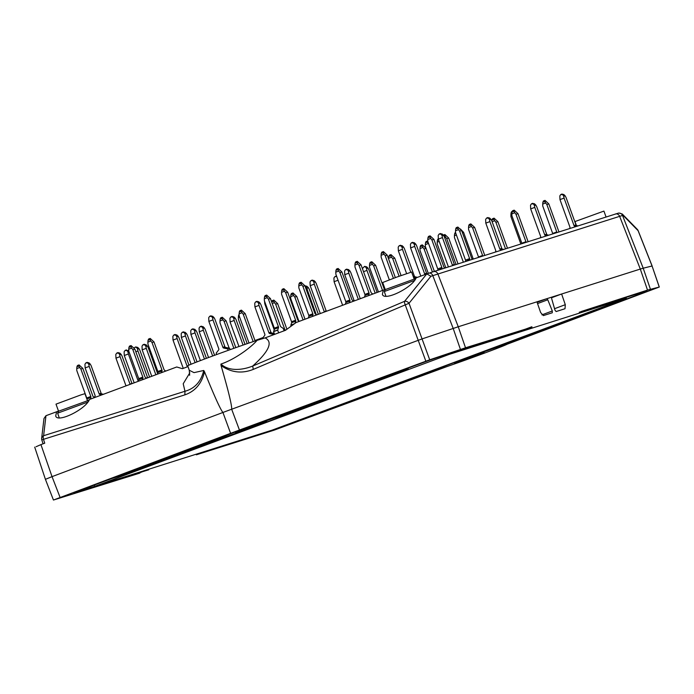 <?xml version="1.0" encoding="UTF-8"?>
<svg xmlns="http://www.w3.org/2000/svg" width="694" height="694" viewBox="0 0 694 694"><rect width="100%" height="100%" fill="white"/><g stroke="black" fill="none" stroke-linecap="round" stroke-linejoin="round"><path stroke-width="1.04" d="M385.187 289.45L296.078 322.545L285.494 330.301L265.065 337.909C273.228 341.882 269.107 351.259 252.711 366.05L253.275 369.399L409.018 303.278A3.765 2.715 -141 0 0 404.593 301.309L426.801 273.896L430.913 276.255L619.647 216.346L640.302 269.064L561.62 294.004L551.53 297.761M561.62 294.004L551.817 297.11L551.643 298.55L554.957 310.149L556.12 311.554L565.011 308.735L565.298 304.692L561.62 294.004M551.825 297.101L546.733 298.724L547.774 299.773L552.311 310.981L552.268 312.777L543.393 315.588L540.626 312.517L536.939 301.821L458.257 326.761L422.256 338.846L231.666 409.243M414.118 278.962L415.975 278.216M426.801 273.896L416.157 277.843C412.418 287.75 384.042 301.612 382.394 294.334L383.322 290.066M506.95 344.241A39.194 0.755 160.1 0 0 503.271 345.23A39.194 0.755 160.1 0 0 461.744 359.83A39.194 0.755 160.1 0 0 433.247 370.926A39.194 0.755 160.1 0 0 470.35 358.295A39.194 0.755 160.1 0 0 506.95 344.241L506.82 343.894A39.194 0.755 160.1 0 0 503.141 344.875A39.194 0.755 160.1 0 0 474.106 354.938M438.695 368.124A39.194 0.755 160.1 0 0 433.117 370.57L433.247 370.926M337.978 406.563L402.659 382.68L381.162 389.655L326.18 410.128L337.978 406.563L337.726 405.825M433.186 370.769A40.764 0.781 160.1 0 1 432.726 370.9L432.605 370.934A40.712 0.781 160.1 0 1 431.685 371.09L431.685 371.082A40.712 0.781 160.1 0 0 431.685 371.09L391.017 386.072L408.055 380.668L440.065 368.913M608.742 305.742L555.434 325.842L533.591 332.947L590.568 311.684L608.742 305.742M491.231 348.77L493.894 347.928C490.016 349.229 490.467 348.978 495.238 347.182L528.819 334.76L546.204 329.268L518.912 339.557L518.557 338.499M493.894 347.928A40.712 0.781 -19.9 0 1 499.706 345.942L500.209 345.777A40.764 0.781 -19.9 0 1 507.34 343.521L507.453 343.495A40.712 0.781 -19.9 0 1 508.086 343.357L518.912 339.557M615.205 214.082A3.765 3.401 -107.6 0 1 619.647 216.346L622.544 215.478L643.208 268.205L640.302 269.064L647.519 290.092L659.3 287.038L652.074 266.002L659.239 287.047M647.519 290.092L581.312 311.476M644.605 292.105L646.929 290.881L644.986 291.411L579.264 312.239M596.97 309.194L620.306 301.361L644.752 292.087M315.839 413.867L328.722 409.816M327.889 410.05L271.285 430.549L198.094 454.162M447.144 366.519L274.026 430.193L196.367 454.804M506.889 344.311L659.3 287.038M618.831 213.032L622.24 213.986L623.082 215.348L622.544 215.478A3.765 3.704 76.1 0 0 618.189 213.197L618.857 213.023M623.082 215.348L638.098 230.677A3.765 3.409 -44.4 0 0 637.344 229.41L622.24 213.986M41.866 439.935A3.765 3.461 6.7 0 1 43.618 435.711L45.969 415.689L58.513 411.082M34.7 447.11L45.405 479.294L53.447 500.036L139.902 473.091M476.882 355.432L454.501 363.231L484.134 352.361L476.882 355.432M76.158 492.003L148.75 469.803M291.87 423.444L292.122 422.698M300.042 419.749L300.537 420.364M53.447 500.036L230.599 433.334A39.367 0.755 -19.9 0 1 239.447 430.046L429.707 359.796L465.518 347.781L531.968 327.117M537.113 302.306L546.733 298.724L536.939 301.821M650.425 289.233L643.208 268.205L652.074 266.002L638.098 230.677M554.888 309.906A3.765 1.614 69.6 0 0 554.549 308.7L554.523 308.622M287.62 413.884L407.725 369.165L393.064 373.814L397.506 371.975L429.083 360.412L449.677 353.307L523.12 330.405M640.258 292.911L641.013 293.588M620.306 301.361L619.629 300.754M609.367 304.579L609.028 305.369M507.34 343.521L507.062 342.775M89.3 399.857L87.435 400.594M56.639 411.698L55.711 415.975C57.359 423.245 85.744 409.382 89.474 399.475L176.718 366.987L182.409 368.688L188.013 366.597M189.818 372.817L183.207 383.773L184.986 391.269L184.847 394.877C195.179 391.286 201.737 383.574 204.504 371.75L203.75 370.475L194.025 372.635L189.262 370.258M214.264 440.326L214.142 439.97A39.194 0.755 -19.9 0 1 242.64 428.875A39.194 0.755 -19.9 0 1 284.167 414.275A39.194 0.755 -19.9 0 1 287.837 413.294L287.967 413.641A39.194 0.755 -19.9 0 1 251.375 427.695A39.194 0.755 -19.9 0 1 214.264 440.326A39.194 0.755 -19.9 0 1 242.77 429.23A39.194 0.755 -19.9 0 1 284.297 414.63A39.194 0.755 -19.9 0 1 287.967 413.641M112.211 478.114L165.528 458.014L187.363 450.909L130.385 472.18L112.194 478.053M223.511 437.506L192.143 449.096L175.105 454.501L212.867 440.499A40.712 0.781 -19.9 0 0 213.509 440.36L213.622 440.334A40.764 0.781 -19.9 0 0 214.212 440.17M382.975 377.302L318.294 401.184L339.791 394.209L394.773 373.736L382.975 377.302M299.105 408.219L299.435 409.234L328.288 398.495L312.899 403.188L275.24 417.146M299.435 409.234L289.268 412.774A40.712 0.781 160.1 0 0 288.357 412.93L288.227 412.956A40.764 0.781 160.1 0 0 280.879 415.29L280.367 415.463A40.712 0.781 160.1 0 0 277.427 416.461M139.763 472.744L148.95 469.326M75.967 492.454L74.024 492.966L76.392 491.664M232.438 434.435L126.586 473.846L111.934 478.487L76.201 491.768M393.142 373.632L392.275 374.014M531.847 326.753L522.66 330.179M239.447 430.046L231.657 409.217A39.758 0.763 160.1 0 0 222.93 412.47L52.033 476.639L40.937 444.611L44.746 443.18L43.479 439.319L41.814 439.97L43.071 443.804M253.275 369.399C241.937 373.875 231.197 372.6 221.065 365.573L220.926 364.072C235.188 359.319 251.358 347.139 257.084 340.338L265.065 337.909M231.709 409.217C231.865 405.062 228.317 390.514 221.065 365.573M244.331 429.135L235.526 432.631L240.167 431.182L266.713 421.336L244.331 429.135M230.599 433.334L222.93 412.47C220.432 409.529 214.29 395.962 204.504 371.75M45.492 479.302L52.033 476.639L60.066 497.372M189.644 375.281L189.28 370.301L187.736 365.781A38.769 0.746 -19.9 0 1 216.025 354.773A38.769 0.746 -19.9 0 1 257.092 340.346M407.725 369.165L408.619 367.863M203.75 370.475C201.06 381.613 194.806 388.545 184.986 391.269L43.618 435.711A3.765 1.987 72.5 0 0 43.479 439.319L184.847 394.877M460.443 349.446L453.182 328.427L432.787 275.622A3.765 2.871 71.4 0 0 428.944 273.167L426.593 273.957M220.926 364.072C229.194 371.75 242.943 369.997 252.711 366.05L404.593 301.309A3.765 1.223 -113.1 0 0 405.157 304.657L425.847 361.166M36.027 446.754L40.937 444.611M45.969 415.689L43.982 418.491L41.649 438.356A3.765 3.765 0 0 0 41.822 439.987M94.254 397.315L94.905 396.456A1.128 1.024 72.4 0 0 95.052 395.354L85.119 367.924L89.205 366.406L99.129 393.836A1.128 1.024 72.4 0 0 99.945 394.574L101.645 394.947M89.205 366.406L88.849 364.567L90.263 364.116L91.174 365.781L101.107 393.212A1.128 1.024 -107.6 0 0 101.914 393.949L103.432 394.279M85.119 367.924L84.963 364.211L85.969 362.788L87.999 363.083L88.849 364.567M90.263 364.116L88.91 362.797L86.724 362.511M134.176 382.828L124.287 355.51L128.373 353.992L138.262 381.31L138.826 379.627A1.128 0.486 69.6 0 0 138.722 378.629L128.798 351.207L128.737 349.238L131.669 348.145L132.875 349.681L134.853 349.056L144.777 376.486A1.128 0.486 -110.4 0 0 145.341 377.328L146.616 378.204M124.287 355.51L124.131 351.797L125.137 350.375L127.167 350.67L128.017 352.153L129.023 351.832M128.373 353.992L128.017 352.153M128.789 351.077L125.892 350.097M151.752 376.287L142.175 349.845L146.261 348.327L155.838 374.769M146.261 348.327L145.905 346.488L147.319 346.037L148.238 347.703L157.616 373.606M142.175 349.845L142.018 346.132L143.025 344.71L145.055 345.005L145.905 346.488M147.319 346.037L145.966 344.71L143.779 344.432M191.058 364.246L181.351 337.431L185.428 335.913L195.101 362.632M185.428 335.913L185.072 334.074L186.495 333.623L187.406 335.289L197.035 361.886M181.351 337.431L181.186 333.719L182.201 332.296L184.222 332.591L185.072 334.074M186.495 333.623L185.133 332.296L182.947 332.018M208.564 357.531L199.239 331.758L203.316 330.24L212.65 356.013M203.316 330.24L202.96 328.401L204.383 327.95L205.294 329.615L214.593 355.302M199.239 331.758L199.074 328.045L200.089 326.622L202.11 326.917L202.96 328.401M204.383 327.95L203.021 326.631L200.835 326.345M142.374 379.774L142.903 378.109A1.128 0.486 -110.4 0 0 142.808 377.111L132.875 349.681M134.853 349.056L131.062 345.56L129.466 346.141L128.937 347.364L130.819 346.662L130.741 345.664L129.483 346.132M128.737 349.238L128.937 347.364M130.819 346.662L131.669 348.145M253.154 341.63L243.247 314.261L245.225 313.636L255.114 340.98M249.025 343.027L239.161 315.787L239.1 313.818L242.041 312.725L243.247 314.261M245.225 313.636L241.434 310.14L239.838 310.721L239.3 311.944L241.191 311.242L241.113 310.244L239.838 310.721M239.1 313.818L239.3 311.944M241.191 311.242L242.041 312.725M285.156 330.431L275.657 304.206L277.635 303.582L286.926 329.251M275.657 304.206L274.451 302.662L272.213 303.495M277.635 303.582L273.844 300.086L272.248 300.658L271.71 301.881L273.601 301.179L273.523 300.181L272.265 300.658M273.601 301.179L274.451 302.662M303.078 319.943L294.803 297.075L296.772 296.451L305.013 319.223M298.776 320.854L290.717 298.594L290.656 296.633L293.588 295.54L294.803 297.075M296.772 296.451L292.989 292.955L291.393 293.536L290.855 294.759L292.738 294.056L292.668 293.059L291.402 293.527M290.656 296.633L290.855 294.759M292.738 294.056L293.588 295.54M273.792 334.664L273.688 334.361A1.128 1.024 72.4 0 1 273.367 334.343L274.434 334.005M262.28 338.846L262.202 338.637A1.128 1.024 72.4 0 0 262.436 338.412L264.692 335.428A1.128 1.024 72.4 0 0 264.839 334.326L254.915 306.904L259.001 305.386L268.925 332.808A1.128 1.024 72.4 0 0 269.74 333.554L273.367 334.343M259.001 305.386L258.636 303.547L260.059 303.096L260.97 304.761L270.903 332.183A1.128 1.024 -107.6 0 0 271.71 332.929L274.243 333.476M273.688 334.361L274.468 334.109M254.915 306.904L254.759 303.191L255.765 301.76L257.795 302.064L258.636 303.547M260.059 303.096L258.706 301.769L256.52 301.491M306.522 290.257L307.329 289.962L316.256 314.616M307.329 289.962L306.974 288.123L308.388 287.672L309.298 289.337L318.329 314.269M308.388 287.672L307.034 286.344L305.403 285.885M306.974 288.123L304.996 286.041M284.106 330.821L283.213 328.366A1.128 0.486 -110.4 0 1 283.039 328.288L280.931 326.848A1.128 0.486 -110.4 0 1 280.367 325.998L270.434 298.576L268.465 299.201L267.251 297.665L264.319 298.758L264.379 300.719L274.303 328.149A1.128 0.486 69.6 0 1 274.408 329.138L273.67 331.48A1.128 0.486 -110.4 0 1 273.575 331.645L274.564 334.369M278.65 332.851L277.661 330.118A1.128 0.486 -110.4 0 0 277.747 329.962L278.494 327.62A1.128 0.486 -110.4 0 0 278.389 326.631L268.465 299.201M270.434 298.576L266.652 295.08L265.047 295.653L264.518 296.885L266.401 296.182L266.331 295.184L265.065 295.653M277.661 330.118L273.575 331.645M264.319 298.758L264.518 296.885M266.401 296.182L267.251 297.665M312.413 316.464L312.942 314.79A1.128 0.486 -110.4 0 0 312.847 313.801L302.914 286.37L304.892 285.746L314.816 313.176A1.128 0.486 -110.4 0 0 315.38 314.018L316.655 314.885M312.942 314.79L308.865 316.317L308.336 317.982M308.865 316.317A1.128 0.486 69.6 0 0 308.761 315.319L298.836 287.889L298.776 285.928L301.708 284.835L302.914 286.37M304.892 285.746L301.101 282.25L299.504 282.831L298.975 284.054L300.858 283.352L300.78 282.354L299.504 282.831M298.776 285.928L298.975 284.054M300.858 283.352L301.708 284.835M354.226 300.901L344.745 274.703L348.822 273.184L358.304 299.383M348.822 273.184L348.466 271.345L349.889 270.894L350.8 272.56L360.247 298.654M344.745 274.703L344.58 270.99L345.595 269.567L347.616 269.862L348.466 271.345M349.889 270.894L348.535 269.576L346.349 269.289M382.498 290.37L373.632 265.871L375.61 265.247L384.459 289.693M378.421 291.888L369.546 267.39L369.486 265.42L372.426 264.336L373.632 265.871M375.61 265.247L371.819 261.751L370.223 262.323L369.685 263.555L371.576 262.844L371.498 261.846L370.223 262.323M369.486 265.42L369.685 263.555M371.576 262.844L372.426 264.336M463.358 262.202L454.483 237.695L454.423 235.726L456.409 234.988M454.423 235.726L454.622 233.861L455.837 233.41M455.169 232.629L454.622 233.861M368.566 295.557L369.095 293.883A1.128 0.486 -110.4 0 0 368.991 292.894L359.067 265.464L361.036 264.839L370.969 292.269A1.128 0.486 -110.4 0 0 371.533 293.111L372.799 293.978M369.095 293.883L365.009 295.41L364.48 297.084M365.009 295.41A1.128 0.486 69.6 0 0 364.905 294.412L354.981 266.99L354.92 265.021L357.852 263.928L359.067 265.464M361.036 264.839L357.254 261.343L355.658 261.924L355.12 263.147L357.002 262.445L356.933 261.447L355.658 261.924M354.92 265.021L355.12 263.147M357.002 262.445L357.852 263.928M434.366 271.389L425.387 246.578L425.327 244.618L428.267 243.525L428.805 244.21M427.808 240.922L426.064 241.521L425.526 242.744L427.417 242.041L427.339 241.044L426.073 241.512M425.327 244.618L425.526 242.744M427.417 242.041L428.267 243.525M456.062 264.518L446.702 238.649L448.671 238.025L458.04 263.885M446.702 238.649L445.487 237.105L444.585 237.443M448.671 238.025L444.889 234.529L443.293 235.101L444.55 234.633L445.487 237.105M520.838 243.984L510.958 216.667L510.897 214.706L511.868 214.342M510.897 214.706L511.096 212.832L511.99 212.494M511.625 211.609L511.096 212.832M425.188 274.477A1.128 1.024 72.4 0 1 424.607 273.818L426.576 273.193A1.128 1.024 -107.6 0 0 427.062 273.8M420.503 276.221A1.128 1.024 72.4 0 0 420.521 275.336L410.596 247.914L414.674 246.387L424.607 273.818M414.674 246.387L414.318 244.548L415.741 244.106L416.652 245.763L426.576 273.193M410.596 247.914L410.44 244.201L411.447 242.77L413.468 243.065L414.318 244.548M415.741 244.106L414.387 242.779L412.201 242.501M441.722 269.055L441.939 268.396A1.128 0.486 -110.4 0 0 441.835 267.407L431.902 239.977L433.88 239.352L443.804 266.774A1.128 0.486 -110.4 0 0 444.368 267.624L444.967 268.031M441.939 268.396L437.723 270.33M437.853 269.914A1.128 0.486 69.6 0 0 437.749 268.925L427.825 241.495L427.764 239.534L430.696 238.441L431.902 239.977M433.88 239.352L430.089 235.856L428.493 236.428L427.964 237.66L429.846 236.958L429.768 235.96L428.51 236.428M427.764 239.534L427.964 237.66M429.846 236.958L430.696 238.441M484.863 255.392A1.128 0.486 -110.4 0 1 484.559 254.819L474.635 227.389L472.657 228.014L471.452 226.478L468.519 227.571L468.58 229.532L478.504 256.962A1.128 0.486 69.6 0 1 478.617 257.37M482.729 256.06A1.128 0.486 -110.4 0 0 482.59 255.444L472.657 228.014M474.635 227.389L470.844 223.893L469.248 224.474L468.719 225.697L470.601 224.995L470.523 223.997L469.248 224.474M468.519 227.571L468.719 225.697M470.601 224.995L471.452 226.478M495.247 252.096L495.585 251.644A1.128 1.024 72.4 0 0 495.733 250.543L485.8 223.121L489.886 221.603L499.819 249.025A1.128 1.024 72.4 0 0 500.626 249.771L501.788 250.022M489.886 221.603L489.53 219.764L490.953 219.313L491.864 220.978L501.788 248.4A1.128 1.024 -107.6 0 0 502.603 249.146L503.766 249.398M485.8 223.121L485.644 219.408L486.659 217.985L488.68 218.28L489.53 219.764M490.953 219.313L489.591 217.985L487.405 217.708M569.418 228.586L569.765 228.135A1.128 1.024 72.4 0 0 569.904 227.042L559.98 199.612L564.066 198.094L573.99 225.515A1.128 1.024 72.4 0 0 574.806 226.261L575.959 226.513M564.066 198.094L563.702 196.255L565.124 195.803L566.035 197.469L575.968 224.891A1.128 1.024 -107.6 0 0 576.775 225.637L577.937 225.888M559.98 199.612L559.824 195.899L560.83 194.476L562.86 194.771L563.702 196.255M565.124 195.803L563.771 194.476L561.585 194.199M559.034 231.883A1.128 0.486 -110.4 0 1 558.739 231.31L548.807 203.88L546.837 204.504L545.623 202.969L542.691 204.062L542.751 206.031L552.676 233.453A1.128 0.486 69.6 0 1 552.788 233.861M556.9 232.559A1.128 0.486 -110.4 0 0 556.761 231.935L546.837 204.504M548.807 203.88L545.024 200.384L543.428 200.965L542.89 202.188L544.781 201.486L544.703 200.488L543.437 200.956M542.691 204.062L542.89 202.188M544.781 201.486L545.623 202.969M540.123 237.877L540.461 237.426A1.128 1.024 72.4 0 0 540.609 236.324L530.676 208.903L534.762 207.376L544.695 234.806A1.128 1.024 72.4 0 0 545.501 235.544L546.664 235.804M534.762 207.376L534.406 205.537L535.829 205.086L536.74 206.751L546.664 234.182A1.128 1.024 -107.6 0 0 547.479 234.919L548.642 235.171M530.676 208.903L530.52 205.19L531.526 203.758L533.556 204.053L534.406 205.537M535.829 205.086L534.467 203.767L532.281 203.489M528.195 241.651A1.128 0.486 -110.4 0 1 527.891 241.078L517.967 213.657L515.989 214.281L514.783 212.746L511.851 213.839L511.912 215.799L521.836 243.23A1.128 0.486 69.6 0 1 521.949 243.637M526.061 242.327A1.128 0.486 -110.4 0 0 525.922 241.712L515.989 214.281M517.967 213.657L514.176 210.161L512.58 210.733L512.051 211.965L513.933 211.262L513.855 210.265L512.58 210.733M511.851 213.839L512.051 211.965M513.933 211.262L514.783 212.746M469.482 260.259L469.691 259.599A1.128 0.486 -110.4 0 0 469.595 258.602L459.662 231.18L461.64 230.555L471.564 257.977A1.128 0.486 -110.4 0 0 472.128 258.827L472.727 259.235M469.691 259.599L465.483 261.525M465.613 261.118A1.128 0.486 69.6 0 0 465.509 260.129L455.576 232.698L455.516 230.738L458.456 229.645L459.662 231.18M461.64 230.555L457.849 227.059L456.253 227.632L455.715 228.864L457.606 228.161L457.528 227.164L456.262 227.632M455.516 230.738L455.715 228.864M457.606 228.161L458.456 229.645M452.757 265.559A1.128 1.024 72.4 0 1 452.367 265.021L454.336 264.397A1.128 1.024 -107.6 0 0 454.726 264.935M448.359 266.956A1.128 1.024 72.4 0 0 448.281 266.539L438.348 239.118L442.434 237.591L452.367 265.021M442.434 237.591L442.078 235.752L443.501 235.301L444.412 236.966L454.336 264.397M438.348 239.118L438.192 235.405L439.207 233.973L441.228 234.268L442.078 235.752M443.501 235.301L442.139 233.982L439.953 233.704M413.615 277.574L416.036 278.103M406.615 273.609L398.365 250.829L402.451 249.311L410.753 272.239M402.451 249.311L402.095 247.472L403.518 247.021L404.428 248.686L414.353 276.108A1.128 1.024 -107.6 0 0 415.168 276.854L417.458 277.357M398.365 250.829L398.209 247.116L399.215 245.693L401.245 245.988L402.095 247.472M403.518 247.021L402.156 245.702L399.97 245.416M393.403 278.32L385.222 255.73L387.2 255.097L395.346 277.609M389.317 279.838L381.145 257.248L381.084 255.279L384.016 254.186L385.222 255.73M387.2 255.097L383.409 251.601L381.813 252.182L381.275 253.405L383.166 252.703L383.088 251.705L381.83 252.174M381.084 255.279L381.275 253.405M383.166 252.703L384.016 254.186M505.51 248.842L495.898 222.28L497.867 221.655L507.488 248.218M495.898 222.28L494.683 220.735L492.124 221.698M497.867 221.655L494.085 218.159L492.488 218.731L491.951 219.955L493.842 219.252L493.764 218.254M491.846 220.944L491.951 219.955M493.842 219.252L494.683 220.735M462.421 232.707L463.583 232.343L473.265 259.062M463.583 232.343L460.417 229.003M349.42 302.688L349.95 301.014A1.128 0.486 -110.4 0 0 349.854 300.016L339.921 272.595L341.899 271.97L351.823 299.392A1.128 0.486 -110.4 0 0 352.387 300.242L353.662 301.109M349.95 301.014L345.872 302.532L345.343 304.206M345.872 302.532A1.128 0.486 69.6 0 0 345.768 301.543L335.835 274.113L335.783 272.152L338.715 271.059L339.921 272.595M341.899 271.97L338.108 268.474L336.512 269.046L335.974 270.278L337.865 269.576L337.787 268.578M335.783 272.152L335.974 270.278M337.778 268.578L336.512 269.046M337.865 269.576L338.715 271.059M445.817 267.763L437.263 244.106L437.203 242.145L439.181 241.408M437.203 242.145L437.402 240.271L438.608 239.82M437.931 239.048L437.402 240.271M426.047 248.391L424.112 249.007L422.906 247.463L419.974 248.556L420.035 250.525L428.302 273.375M432.44 272.005L424.112 249.007M425.995 248.261L422.299 244.887L420.703 245.459L420.174 246.682L422.056 245.98L421.978 244.982M419.974 248.556L420.174 246.682M421.969 244.991L420.703 245.459M422.056 245.98L422.906 247.463M399.111 276.247L392.769 258.741L394.747 258.116L401.063 275.553M392.769 258.741L391.563 257.205L388.631 258.298L388.657 259.131M394.747 258.116L390.965 254.62L389.36 255.201L388.831 256.424L390.713 255.722L390.644 254.724L389.36 255.201M388.631 258.298L388.831 256.424M390.713 255.722L391.563 257.205M324.445 311.988A1.128 1.024 72.4 0 1 324.202 311.58L326.171 310.955A1.128 1.024 -107.6 0 0 326.353 311.276M320.186 313.575A1.128 1.024 72.4 0 0 320.116 313.098L310.192 285.676L314.269 284.15L324.202 311.58M314.269 284.15L313.914 282.311L315.336 281.859L316.247 283.525L326.171 310.955M310.192 285.676L310.027 281.964L311.042 280.532L313.063 280.827L313.914 282.311M315.336 281.859L313.974 280.541L311.788 280.263M295.054 323.3L295.722 321.209A1.128 0.486 -110.4 0 0 295.618 320.212L285.685 292.79L287.663 292.165L297.587 319.587A1.128 0.486 -110.4 0 0 298.151 320.437L299.426 321.305M295.722 321.209L291.636 322.727L290.899 325.07A1.128 0.486 -110.4 0 1 290.803 325.226L291.142 326.163M291.636 322.727A1.128 0.486 69.6 0 0 291.532 321.73L281.608 294.308L281.547 292.339L284.479 291.246L285.685 292.79M287.663 292.165L283.872 288.669L282.276 289.242L281.747 290.465L283.629 289.762L283.551 288.765M294.091 324.003L290.803 325.226M281.547 292.339L281.747 290.465M283.629 289.762L284.479 291.246M363.517 271.684L366.935 270.417L375.15 293.111M366.935 270.417L366.579 268.578L368.002 268.127L368.913 269.793L377.094 292.382M366.579 268.578L365.729 267.095L364.402 266.539L362.693 268.222L362.598 269.151M368.002 268.127L366.64 266.8L364.454 266.522M338.056 280.229L334.083 281.703L333.927 277.99L334.933 276.568L336.72 276.559M342.602 305.23L334.083 281.703M336.547 276.056L335.688 276.29M265.403 303.547L264.778 303.772L264.518 301.101M274.199 329.797L264.778 303.772M283.915 330.309L284.904 330.526M228.187 350.357L227.641 348.848A1.128 1.024 72.4 0 1 227.32 348.83L229.298 348.206A1.128 1.024 -107.6 0 0 229.619 348.223L230.13 349.655M216.667 354.539L216.155 353.125A1.128 1.024 72.4 0 0 216.389 352.899L218.653 349.915A1.128 1.024 72.4 0 0 218.792 348.813L208.868 321.391L212.954 319.873L222.878 347.295A1.128 1.024 72.4 0 0 223.694 348.041L227.32 348.83M212.954 319.873L212.598 318.026L214.012 317.583L214.923 319.24L224.856 346.67A1.128 1.024 -107.6 0 0 225.663 347.416L229.298 348.206M227.641 348.848L229.619 348.223M208.868 321.391L208.712 317.678L209.718 316.247L211.748 316.542L212.598 318.026M214.012 317.583L212.659 316.256L210.473 315.978M233.861 348.327L224.11 321.391L226.079 320.767L235.804 347.633M229.167 348.18L220.024 322.91L219.963 320.949L222.895 319.856L224.11 321.391M226.079 320.767L222.297 317.271L220.692 317.843L220.163 319.075L222.045 318.373L221.976 317.375M219.963 320.949L220.163 319.075M222.045 318.373L222.895 319.856M161.52 372.652L162.049 370.978A1.128 0.486 -110.4 0 0 161.945 369.98L152.021 342.558L153.99 341.934L163.923 369.355A1.128 0.486 -110.4 0 0 164.487 370.206L165.753 371.073M162.049 370.978L157.963 372.496L157.434 374.17M157.963 372.496A1.128 0.486 69.6 0 0 157.859 371.507L147.935 344.077L147.874 342.116L150.806 341.023L152.021 342.558M153.99 341.934L150.208 338.438L148.611 339.01L148.074 340.242L149.965 339.539L149.887 338.542M147.874 342.116L148.074 340.242M149.965 339.539L150.806 341.023M247.203 343.651L238.406 319.344L238.346 317.384L239.577 316.924M238.346 317.384L238.545 315.51L239.152 315.284M239.092 314.278L238.545 315.51M238.962 346.523L230.078 321.99L234.164 320.463L243.073 345.083M234.164 320.463L233.8 318.624L235.223 318.173L236.133 319.839L245.025 344.398M230.078 321.99L229.922 318.277L230.929 316.846L232.958 317.141L233.8 318.624M235.223 318.173L233.869 316.854L231.683 316.577M200.393 360.602L190.911 334.404L194.988 332.877L204.47 359.058M194.988 332.877L194.632 331.038L196.055 330.587L196.966 332.252L206.404 358.33M190.911 334.404L190.746 330.691L191.761 329.26L193.782 329.555L194.632 331.038M196.055 330.587L194.702 329.268L192.516 328.991M187.753 366.692A1.128 1.024 72.4 0 1 187.033 365.972L187.753 365.747M182.852 368.523A1.128 1.024 72.4 0 0 182.947 367.499L173.023 340.069L177.1 338.551L187.033 365.972M177.1 338.551L176.744 336.711L178.167 336.26L179.078 337.926L188.933 365.148M173.023 340.069L172.858 336.356L173.873 334.933L175.894 335.228L176.744 336.711M178.167 336.26L176.805 334.933L174.619 334.655M135.824 351.745L137.933 350.964L147.657 377.814M137.933 350.964L137.577 349.125L139 348.674L139.91 350.34L149.592 377.094M137.577 349.125L136.727 347.642L135.399 347.087L133.977 347.946M139 348.674L137.638 347.347L135.451 347.069M130.116 384.346A1.128 1.024 72.4 0 1 129.978 384.06L131.947 383.435A1.128 1.024 -107.6 0 0 132.034 383.626M125.961 385.89A1.128 1.024 72.4 0 0 125.892 385.578L115.959 358.156L120.045 356.629L129.978 384.06M120.045 356.629L119.689 354.79L121.112 354.339L122.023 356.005L131.947 383.435M115.959 358.156L115.803 354.443L116.818 353.012L118.839 353.307L119.689 354.79M121.112 354.339L119.75 353.02L117.564 352.743M90.376 399.137L90.905 397.462A1.128 0.486 -110.4 0 0 90.801 396.474L80.877 369.043L82.846 368.419L92.779 395.849A1.128 0.486 -110.4 0 0 93.343 396.69L94.618 397.558M86.837 398.937A1.128 0.486 69.6 0 0 86.724 397.992L76.791 370.57L76.73 368.601L79.671 367.508L80.877 369.043M82.846 368.419L79.064 364.923L77.468 365.504L76.93 366.727L78.821 366.024L78.743 365.027L77.468 365.504M76.73 368.601L76.93 366.727M78.821 366.024L79.671 367.508M385.239 289.589L382.68 282.51L397.046 276.993L411.611 272.031L414.171 279.118L385.239 289.589L384.311 291.532L385.925 296.243M58.565 411.221L87.487 400.75L84.928 393.672L80.617 395.007L55.997 404.142L58.565 411.23L57.637 413.164L87.904 402.06M254.95 340.52L263.104 337.527M606.053 216.979L603.919 211.089L574.988 221.56L576.402 225.472M414.578 280.428L384.311 291.523M539.368 308.873L539.62 309.593M94.878 486.312L448.992 354.461L626.335 298.255L272.222 430.107L94.878 486.312L94.367 484.898L107.318 480.075M626.335 298.255L626.031 297.414M448.992 354.461L448.688 353.628M408.601 367.889L417.484 364.584M90.74 486.216L94.427 485.054M426.689 273.922L433.429 271.692A3.765 3.401 -107.6 0 1 433.577 271.64L428.944 273.167A3.765 2.871 71.4 0 0 428.857 273.193M617.816 213.31A3.765 3.704 76.1 0 1 618.189 213.197L433.577 271.64A3.765 3.401 -107.6 0 1 437.871 273.957L458.257 326.761L465.518 347.781M407.742 379.757L408.055 380.668M412.089 378.143L412.427 379.132M342.073 404.212L342.35 405.018M565.298 304.692L554.549 308.7M550.056 326.77L550.359 327.646M555.105 324.887L555.434 325.842M430.913 276.255L409.018 303.278L429.707 359.796M191.813 448.142L192.143 449.096M196.515 446.381L196.87 447.422M125.657 473.855L125.388 473.082M130.09 471.321L130.385 472.18M334.768 395.033L335.063 395.884M339.479 393.298L339.791 394.209M552.311 310.981L541.91 314.859M547.774 299.773L537.546 303.582M99.129 393.836L101.107 393.212M88.91 362.797L87.999 363.083M99.945 394.574L101.914 393.949M128.078 350.383L127.167 350.67M145.966 344.71L145.055 345.005M185.133 332.296L184.222 332.591M203.021 326.631L202.11 326.917M142.808 377.111L138.722 378.629M142.903 378.109L138.826 379.627M268.925 332.808L270.903 332.183M258.706 301.769L257.795 302.064M269.74 333.554L271.71 332.929M307.034 286.344L306.123 286.639M278.389 326.631L274.303 328.149M278.494 327.62L274.408 329.138M277.747 329.962L273.67 331.48M312.847 313.801L308.761 315.319M348.535 269.576L347.616 269.862M368.991 292.894L364.905 294.412M443.839 235.925L444.637 235.622M414.387 242.779L413.468 243.065M441.835 267.407L437.749 268.925M482.59 255.444L478.504 256.962M499.819 249.025L501.788 248.4M489.591 217.985L488.68 218.28M500.626 249.771L502.603 249.146M573.99 225.515L575.968 224.891M563.771 194.476L562.86 194.771M574.806 226.261L576.775 225.637M556.761 231.935L552.676 233.453M544.695 234.806L546.664 234.182M534.467 203.767L533.556 204.053M545.501 235.544L547.479 234.919M525.922 241.712L521.836 243.23M469.595 258.602L465.509 260.129M442.139 233.982L441.228 234.268M413.216 276.472L414.353 276.108M402.156 245.702L401.245 245.988M413.537 277.366L415.168 276.854M492.497 218.731L493.746 218.263M349.854 300.016L345.768 301.543M313.974 280.541L313.063 280.827M295.618 320.212L291.532 321.73M282.293 289.242L283.542 288.773M294.447 323.751L290.899 325.07M366.64 266.8L365.729 267.095M222.878 347.295L224.856 346.67M212.659 316.256L211.748 316.542M223.694 348.041L225.663 347.416M220.709 317.843L221.959 317.375M161.945 369.98L157.859 371.507M148.62 339.01L149.869 338.542M233.869 316.854L232.958 317.141M194.702 329.268L193.782 329.555M176.805 334.933L175.894 335.228M137.638 347.347L136.727 347.642M119.75 353.02L118.839 353.307M90.801 396.474L86.724 397.992M90.905 397.462L86.845 398.981M652.134 265.984L638.15 230.66A3.765 3.765 0 0 0 637.344 229.41M86.663 362.528L87.288 362.337M125.84 350.114L126.455 349.923M143.727 344.45L144.343 344.25M182.895 332.036L183.511 331.836M200.783 326.362L201.399 326.171M256.459 301.508L257.075 301.309M346.289 269.307L346.905 269.116M412.141 242.518L412.757 242.319M487.353 217.725L487.969 217.526M561.524 194.216L562.14 194.025M532.229 203.507L532.845 203.307M439.901 233.722L440.517 233.522M399.918 245.433L400.533 245.242M311.736 280.281L312.352 280.081M364.402 266.539L365.018 266.34M335.636 276.307L336.252 276.117M210.412 315.996L211.028 315.796M231.623 316.594L232.238 316.395M192.455 329.008L193.071 328.809M174.567 334.673L175.183 334.482M135.399 347.087L136.015 346.896M117.512 352.76L118.127 352.561M414.171 279.118L415.177 279.578M87.487 400.75L88.502 401.219M57.637 413.164L59.242 417.875"/></g></svg>
